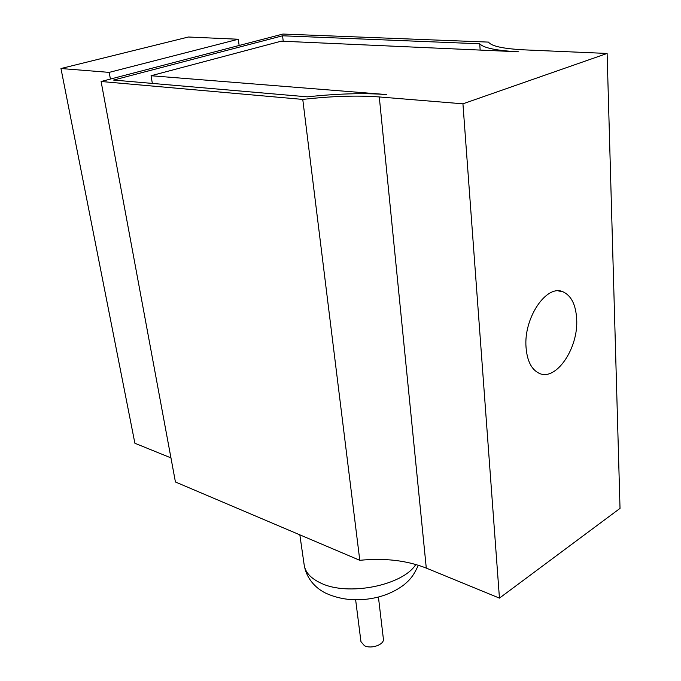 <?xml version="1.0" encoding="UTF-8"?>
<svg xmlns="http://www.w3.org/2000/svg" width="681" height="681" viewBox="0 0 681 681"><rect width="100%" height="100%" fill="white"/><g stroke="black" fill="none" stroke-linecap="round" stroke-linejoin="round"><path stroke-width="1.02" d="M378.423 597.05L383.377 638.88C384.552 644.567 371.222 649.376 364.395 645.682L360.956 641.638L355.644 599.842M526.047 347.361C527.137 360.87 531.452 369.494 539.003 373.222C555.858 381.794 578.646 348.212 576.662 318.98C575.811 304.713 571.282 295.673 563.085 291.843C546.707 283.798 523.493 317.857 526.047 347.361M152.348 83.414L151.046 75.736L281.279 41.166L518.769 51.807C496.543 50.666 483.536 47.985 479.73 43.78L282.538 35.787L283.236 41.26M170.957 457.887L134.889 443.254L60.975 68.526L188.416 37.012L238.273 39.243L239.15 45.474M151.046 75.736L386.621 94.574C363.688 92.88 337.265 93.637 307.352 96.838L113.574 80.06L282.538 35.787M60.975 68.526L109.19 72.382L110.407 79.073M238.273 39.243L109.19 72.382M607.111 53.45L462.935 103.818L379.283 96.949C357.236 95.289 331.732 96.115 302.764 99.417L101.103 81.499L282.938 34.05L488.515 42.103C491.376 46.214 503.438 48.802 524.719 49.883L607.111 53.45L620.025 508.384L499.445 598.122L426.289 568.099C406.829 560.446 384.663 557.85 359.789 560.31L175.426 481.986L101.103 81.499M462.935 103.818L499.445 598.122M302.764 99.417L359.789 560.31M479.73 43.78L480.156 50.079M418.321 565.221C413.154 576.713 409.63 579.948 404.139 584.698C396.64 590.41 387.881 594.573 377.861 597.186C359.389 601.604 342.33 600.412 326.684 593.602C317.959 589.669 306.944 580.731 304.211 565.17C305.369 572.423 310.834 578.365 320.615 582.987C347.557 596.496 402.667 585.6 415.836 564.472M379.283 96.949L426.289 568.099M558.386 290.915L563.085 291.843M304.211 565.17L299.844 534.84"/></g></svg>
